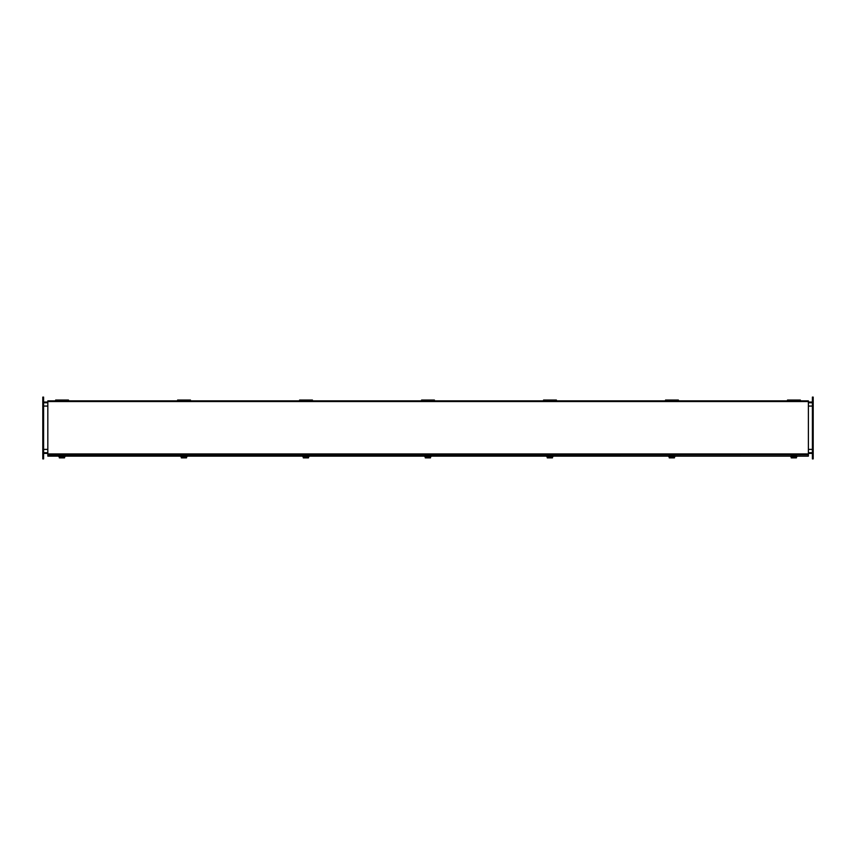 <?xml version="1.0" encoding="UTF-8"?>
<svg xmlns="http://www.w3.org/2000/svg" width="856" height="856" viewBox="0 0 856 856"><rect width="100%" height="100%" fill="white"/><g stroke="black" fill="none" stroke-linecap="round" stroke-linejoin="round"><path stroke-width="1.28" d="M812.398 453.413L808.385 453.413M47.818 453.413L43.602 453.413M43.602 456.483L43.602 406.333L43.602 449.4L47.818 449.4M812.398 456.483L813.2 456.483L813.2 458.902L812.398 458.902L812.398 399.517M812.398 406.065L808.385 406.065M47.818 406.065L43.602 406.065M812.398 449.668L813.2 449.668L813.2 406.333L812.398 406.333L812.398 449.4L808.385 449.4M43.602 402.053L47.818 402.053M808.385 402.053L812.398 402.053M47.818 401.55L47.818 454.622L808.385 454.622L808.385 400.854L47.818 400.854L47.818 401.55L808.385 401.55M59.342 456.141L47.818 456.141L47.818 454.622M808.385 454.622L47.818 454.911M796.422 456.141L808.385 456.141L808.385 454.911M47.818 456.023L59.342 456.023M64.542 456.023L181.322 456.023M186.522 456.023L303.302 456.023M308.502 456.023L425.282 456.023M430.482 456.023L547.262 456.023M552.462 456.023L669.242 456.023M674.442 456.023L791.222 456.023M796.422 456.023L808.385 456.023M791.222 456.141L674.442 456.141M669.242 456.141L552.462 456.141M547.262 456.141L430.482 456.141M425.282 456.141L308.502 456.141M303.302 456.141L186.522 456.141M181.322 456.141L64.542 456.141M431.189 400.854L431.189 400.03L431.231 400.854M421.58 400.854L421.58 400.03L424.769 400.03L424.811 400.854L424.769 400.03L434.42 400.03L434.42 400.854M808.385 401.314L808.385 406.129M47.818 401.314L47.818 406.129M797.129 400.854L797.129 400.03L797.171 400.854M787.52 400.854L787.52 400.03L790.709 400.03L790.751 400.854L790.709 400.03L800.36 400.03L800.36 400.854M424.255 456.141L425.282 457.04M430.482 457.04L431.51 456.141M425.282 457.874L425.282 454.953L430.482 454.953L430.482 457.874L425.282 457.874M425.282 455.692L430.482 455.692M425.282 456.58L430.482 456.58M43.602 397.098L43.602 406.333L42.8 406.333L42.8 458.902L43.602 458.902L43.602 456.494L42.8 456.494M43.602 449.668L42.8 449.668M42.8 397.098L42.8 406.333M43.602 397.109L42.8 397.109M813.2 399.506L812.398 399.506L812.398 397.098L813.2 397.098L813.2 406.333M813.2 456.483L813.2 449.668M668.215 456.141L669.242 457.04M674.442 457.04L675.47 456.141M669.242 457.874L669.242 454.953L674.442 454.953L674.442 457.874L669.242 457.874M669.242 455.692L674.442 455.692M669.242 456.58L674.442 456.58M302.275 456.141L303.302 457.04M308.502 457.04L309.53 456.141M303.302 457.874L303.302 454.953L308.502 454.953L308.502 457.874L303.302 457.874M303.302 455.692L308.502 455.692M303.302 456.58L308.502 456.58M58.315 456.141L59.342 457.04M64.542 457.04L65.57 456.141M59.342 457.874L59.342 454.953L64.542 454.953L64.542 457.874L59.342 457.874M59.342 455.692L64.542 455.692M59.342 456.58L64.542 456.58M553.169 400.854L553.169 400.03L553.211 400.854M543.56 400.854L543.56 400.03L546.749 400.03L546.791 400.854L546.749 400.03L556.4 400.03L556.4 400.854M546.235 456.141L547.262 457.04M552.462 457.04L553.49 456.141M547.262 457.874L547.262 454.953L552.462 454.953L552.462 457.874L547.262 457.874M547.262 455.692L552.462 455.692M547.262 456.58L552.462 456.58M790.195 456.141L791.222 457.04M796.422 457.04L797.45 456.141M791.222 457.874L791.222 454.953L796.422 454.953L796.422 457.874L791.222 457.874M791.222 455.692L796.422 455.692M791.222 456.58L796.422 456.58M309.209 400.854L309.209 400.03L309.251 400.854M299.6 400.854L299.6 400.03L302.789 400.03L302.831 400.854L302.789 400.03L312.44 400.03L312.44 400.854M180.295 456.141L181.322 457.04M186.522 457.04L187.55 456.141M181.322 457.874L181.322 454.953L186.522 454.953L186.522 457.874L181.322 457.874M181.322 455.692L186.522 455.692M181.322 456.58L186.522 456.58M187.229 400.854L187.229 400.03L187.271 400.854M177.62 400.854L177.62 400.03L180.809 400.03L180.851 400.854L180.809 400.03L190.46 400.03L190.46 400.854M65.249 400.854L65.249 400.03L65.291 400.854M55.64 400.854L55.64 400.03L58.829 400.03L58.871 400.854L58.829 400.03L68.48 400.03L68.48 400.854M675.149 400.854L675.149 400.03L675.191 400.854M665.54 400.854L665.54 400.03L668.729 400.03L668.771 400.854L668.729 400.03L678.38 400.03L678.38 400.854M808.385 449.346L808.385 454.161M47.818 449.346L47.818 454.161M812.398 452.717L808.385 452.717M47.818 452.717L43.602 452.717M43.602 402.748L47.818 402.748M808.385 402.748L812.398 402.748M47.818 453.926L808.385 453.926M425.282 457.725L430.482 457.725M43.602 454.076L42.8 454.076M43.602 453.509L42.8 453.509M43.602 449.903L42.8 449.903M43.602 406.097L42.8 406.097M43.602 402.491L42.8 402.491M43.602 401.924L42.8 401.924M43.602 399.517L42.8 399.517M812.398 401.924L813.2 401.924M812.398 402.491L813.2 402.491M812.398 406.097L813.2 406.097M812.398 449.903L813.2 449.903M812.398 453.509L813.2 453.509M812.398 454.076L813.2 454.076M669.242 457.725L674.442 457.725M303.302 457.725L308.502 457.725M59.342 457.725L64.542 457.725M547.262 457.725L552.462 457.725M791.222 457.725L796.422 457.725M181.322 457.725L186.522 457.725M434.495 401.314L434.42 400.512M421.58 400.512L421.505 401.314M800.446 401.314L800.36 400.512M787.52 400.512L787.434 401.314M556.486 401.314L556.475 400.512M543.474 400.512L543.474 401.314M312.526 401.314L312.44 400.512M299.6 400.512L299.525 401.314M177.62 400.512L177.545 401.314M190.546 401.314L190.546 400.512M68.566 401.314L68.48 400.512M55.64 400.512L55.565 401.314M665.54 400.512L665.454 401.314M678.455 401.314L678.455 400.512"/></g></svg>

